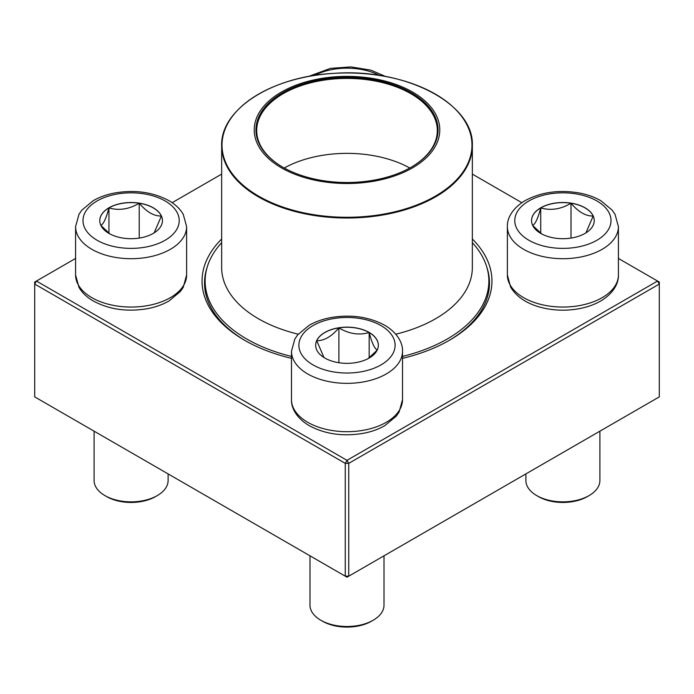 <?xml version="1.0" encoding="UTF-8"?>
<svg xmlns="http://www.w3.org/2000/svg" width="694" height="694" viewBox="0 0 694 694"><rect width="100%" height="100%" fill="white"/><g stroke="black" fill="none" stroke-linecap="round" stroke-linejoin="round"><path stroke-width="1.04" d="M348.744 576.176L659.3 396.881L659.3 284.063L348.744 463.358L348.744 576.176L347 577.191L345.256 576.176L345.256 463.358L34.7 284.063L34.7 396.881L345.256 576.176L348.744 576.176M472.345 239.005A144.959 83.688 180 0 1 449.504 340.216A144.959 83.688 180 0 1 402.52 358.356M291.48 358.356A144.959 83.688 180 0 1 244.496 340.216A144.959 83.688 180 0 1 221.655 239.005M75.585 258.446L36.444 281.044L347 460.339L657.556 281.044L618.415 258.446M521.845 202.691L472.345 174.107M221.655 174.107L172.155 202.691M207.064 267.537A142.487 82.265 0 0 0 204.513 283.057A142.487 82.265 0 0 0 245.381 340.719M448.619 340.719A142.487 82.265 0 0 0 489.487 283.057A142.487 82.265 0 0 0 486.936 267.537M34.7 282.05L34.7 284.063L36.444 281.044L34.7 282.05M345.256 463.358L348.744 463.358L347 460.339L345.256 463.358M659.3 284.063L659.3 282.05L657.556 281.044L659.3 284.063M108.941 207.81A31.343 18.096 180 0 1 143.103 203.889A31.343 18.096 180 0 1 162.448 220.605A31.343 18.096 180 0 1 131.105 238.701A31.343 18.096 180 0 1 99.763 220.605A31.343 18.096 180 0 1 108.941 207.81M94.098 431.174L94.098 480.491A37.008 21.367 0 0 0 104.933 495.594A37.008 21.367 0 0 0 157.278 495.594L157.278 495.594A37.008 21.367 0 0 0 168.113 480.491L168.113 473.907M157.278 495.594L155.534 496.609A34.544 19.944 180 0 1 106.676 496.609L104.933 495.594M162.448 220.657A31.343 18.096 0 0 0 161.381 216.025L154.137 232.872M109.912 233.93L100.942 225.507M100.83 225.385C103.519 224.067 106.225 218.237 108.941 207.914A31.343 18.096 0 0 0 99.763 220.657M139.216 203.229A31.343 18.096 0 0 0 108.941 207.914C118.969 210.829 129.058 209.267 139.216 203.229C146.608 211.948 153.99 216.216 161.381 216.025A31.343 18.096 0 0 0 139.216 203.229L139.216 238.085M108.941 207.914L108.941 233.227M324.835 358.043A31.343 18.096 180 0 1 315.657 345.248A31.343 18.096 180 0 1 347 327.152A31.343 18.096 180 0 1 378.343 345.248A31.343 18.096 180 0 1 358.998 361.964A31.343 18.096 180 0 1 324.835 358.043M309.992 555.816L309.992 605.133A37.008 21.367 0 0 0 320.828 620.245A37.008 21.367 0 0 0 373.172 620.245A37.008 21.367 0 0 0 384.008 605.133L384.008 555.816M320.828 620.245L322.571 621.251L320.828 620.245M373.172 620.245L371.429 621.251A34.544 19.944 180 0 1 322.571 621.251M378.343 345.3A31.343 18.096 0 0 0 369.165 332.556A31.343 18.096 0 0 0 338.889 327.872C348.917 333.892 359.006 335.454 369.165 332.556C371.845 342.81 374.552 348.64 377.276 350.036M377.163 350.158L368.193 358.581M323.959 357.514L316.724 340.667A31.343 18.096 0 0 0 315.657 345.3M338.889 327.872A31.343 18.096 0 0 0 316.724 340.667C324.115 340.858 331.506 336.59 338.889 327.872L338.889 362.728M369.165 332.556L369.165 357.878M585.059 233.401A31.343 18.096 180 0 1 550.897 237.322A31.343 18.096 180 0 1 531.552 220.605A31.343 18.096 180 0 1 562.895 202.509A31.343 18.096 180 0 1 594.238 220.605A31.343 18.096 180 0 1 585.059 233.401M525.887 473.907L525.887 480.491A37.008 21.367 0 0 0 536.722 495.594A37.008 21.367 0 0 0 589.067 495.594L589.067 495.594A37.008 21.367 0 0 0 599.902 480.491L599.902 431.174M587.324 496.609L589.067 495.594L587.324 496.609A34.544 19.944 180 0 1 538.466 496.609L536.722 495.594M532.619 225.385C535.308 224.067 538.015 218.237 540.73 207.914A31.343 18.096 0 0 0 531.552 220.657M571.006 203.229A31.343 18.096 0 0 0 540.73 207.914C550.758 210.829 560.847 209.267 571.006 203.229C578.388 211.948 585.779 216.216 593.17 216.025A31.343 18.096 0 0 0 571.006 203.229L571.006 238.085M594.238 220.657A31.343 18.096 0 0 0 593.17 216.025L585.927 232.872M541.702 233.93L532.732 225.507M540.73 207.914L540.73 233.227M472.345 242.666A141.871 81.909 180 0 1 488.871 281.044A141.871 81.909 180 0 1 402.52 356.421M291.48 356.421A141.871 81.909 180 0 1 205.129 281.044A141.871 81.909 180 0 1 221.655 242.666M382.472 80.452A92.77 53.559 180 0 1 403.509 172.424A92.77 53.559 180 0 1 255.028 136.961A92.77 53.559 180 0 1 382.472 80.452M381.813 81.371A91.044 52.562 180 0 1 411.377 167.115A91.044 52.562 180 0 1 282.623 167.115A91.044 52.562 180 0 1 271.285 100.751A91.044 52.562 180 0 1 381.813 81.371M282.883 167.263A90.307 52.137 180 0 1 256.693 130.55A90.307 52.137 180 0 1 381.527 82.378A90.307 52.137 180 0 1 437.307 130.55A90.307 52.137 180 0 1 411.117 167.263M284.219 168.017A90.307 52.137 180 0 1 381.527 157.321A90.307 52.137 180 0 1 409.781 168.017M379.436 75.438A48.112 27.777 0 0 0 314.564 75.438M165.129 240.245A48.112 27.777 0 0 0 143.554 193.773A48.112 27.777 0 0 0 84.633 227.797A48.112 27.777 0 0 0 165.129 240.245M186.625 274.998L183.242 287.333L180.397 291.48L169.015 300.944C162.786 304.536 155.664 307.095 147.631 308.639C127.167 312.127 108.941 309.515 92.961 300.806C86.785 297.197 82.126 292.721 78.977 287.359L75.585 274.998A55.52 32.054 0 0 0 109.86 304.614A55.52 32.054 0 0 0 170.36 297.665A55.52 32.054 0 0 0 186.625 274.998L186.625 226.652A55.52 32.054 180 0 1 170.36 249.311A55.52 32.054 180 0 1 109.86 256.26A55.52 32.054 180 0 1 75.585 226.652L78.969 214.307L81.814 210.169L93.196 200.705C99.424 197.113 106.546 194.546 114.579 193.01C135.044 189.523 153.27 192.134 169.249 200.844C175.426 204.452 180.084 208.929 183.233 214.281L186.625 226.652M381.023 325.607A48.112 27.777 0 0 0 300.528 338.056A48.112 27.777 0 0 0 359.449 372.079A48.112 27.777 0 0 0 381.023 325.607M402.52 399.64L399.137 411.984L396.291 416.122L384.91 425.587C378.681 429.178 371.559 431.746 363.526 433.282C343.296 436.743 325.208 434.21 309.281 425.7C295.731 417.675 291.116 407.144 291.48 399.64A55.52 32.054 0 0 0 307.746 422.308A55.52 32.054 0 0 0 368.245 429.256A55.52 32.054 0 0 0 402.52 399.64L402.52 351.294A55.52 32.054 180 0 1 347 383.348A55.52 32.054 180 0 1 291.48 351.294L294.863 338.958L297.709 334.812L309.09 325.347C315.319 321.756 322.441 319.197 330.474 317.652C350.704 314.191 368.792 316.724 384.719 325.243C398.209 333.224 402.876 343.73 402.52 351.294M528.871 200.965A48.112 27.777 0 0 0 550.446 247.437A48.112 27.777 0 0 0 609.367 213.414A48.112 27.777 0 0 0 528.871 200.965M618.415 274.998C618.77 282.562 614.103 293.068 600.614 301.049C594.307 304.657 587.089 307.216 578.943 308.726C565.289 311.146 552.008 310.53 539.091 306.887C525.748 303.018 516.267 296.425 510.637 287.125L507.375 274.998A55.52 32.054 0 0 0 541.65 304.614A55.52 32.054 0 0 0 602.149 297.665A55.52 32.054 0 0 0 618.415 274.998L618.415 226.652A55.52 32.054 180 0 1 562.895 258.697A55.52 32.054 180 0 1 507.375 226.652C507.019 219.087 511.686 208.573 525.176 200.592C541.103 192.082 559.191 189.549 579.421 193.01C587.454 194.546 594.576 197.113 600.804 200.705L612.186 210.169L615.031 214.307L618.415 226.652M472.345 145.653C474.358 103.831 405.357 67.995 334.413 73.338C272.3 76.193 220.362 109.218 221.655 145.653A125.345 72.367 180 0 0 299.079 212.52A125.345 72.367 180 0 0 472.345 145.653L472.345 267.546A125.345 72.367 180 0 1 395.78 334.204M298.22 334.204A125.345 72.367 180 0 1 221.655 267.546L221.655 145.653M299.218 211.8A124.972 72.15 0 0 0 462.482 172.711A124.972 72.15 0 0 0 394.782 78.457A124.972 72.15 0 0 0 231.518 117.538A124.972 72.15 0 0 0 299.218 211.8M308.336 76.514L330.474 68.359L350.947 66.91L370.874 70.137L385.664 76.514M75.585 274.998L75.585 226.652M291.48 399.64L291.48 351.294M507.375 274.998L507.375 226.652M205.129 281.044L205.129 290.699M488.871 281.044L488.871 290.699"/></g></svg>
